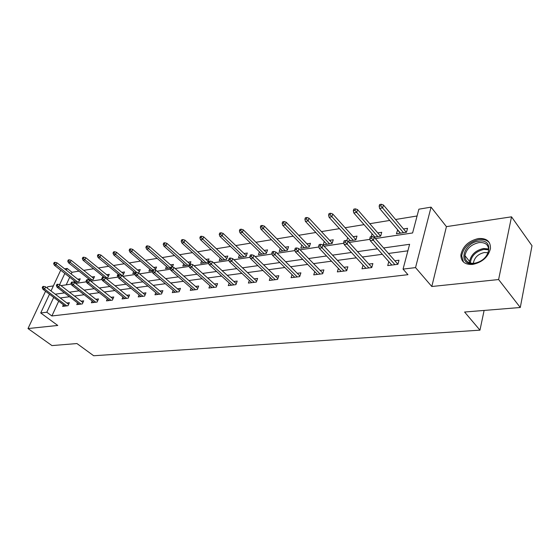 <?xml version="1.0" encoding="UTF-8"?>
<svg xmlns="http://www.w3.org/2000/svg" width="560" height="560" viewBox="0 0 560 560"><rect width="100%" height="100%" fill="white"/><g stroke="black" fill="none" stroke-linecap="round" stroke-linejoin="round"><path stroke-width="0.84" d="M478.422 238.539C468.566 240.884 462.721 246.344 460.873 254.926C460.901 261.611 464.828 264.782 472.64 264.432C482.279 262.367 488.222 257.082 490.455 248.591C490.651 241.36 486.64 238.014 478.422 238.539M375.34 238.539L412.601 232.96L418.873 209.188L431.06 207.137L415.541 267.603L403.06 269.108L409.612 244.293L383.6 247.954M446.425 226.639L431.802 286.503L498.61 279.545L520.282 307.496L532 245.749L511.518 216.825L446.425 226.639L431.06 207.137M53.368 285.908L47.663 286.769L47.089 287.987M64.652 268.856L67.137 268.436L66.332 270.179M78.988 271.138L71.995 272.279L67.137 268.436M417.081 215.985L395.563 219.499M389.746 220.444L369.789 223.699M364.056 224.637L345.107 227.731M339.444 228.655L321.433 231.588M315.854 232.498L298.718 235.298M293.216 236.194L276.906 238.854M271.467 239.743L255.934 242.277M250.572 243.152L235.76 245.567M230.468 246.428L216.342 248.731M211.12 249.585L197.638 251.783M192.479 252.623L179.599 254.73M174.517 255.556L162.204 257.565M157.185 258.384L145.411 260.302M140.455 261.114L129.199 262.948M124.299 263.746L113.519 265.51M108.689 266.294L98.364 267.981M93.59 268.758L83.706 270.368M498.61 279.545L511.518 216.825M45.556 291.256L28 328.552L57.764 325.458L40.719 312.963L49.483 294.224M520.282 307.496L464.597 312.025L479.962 330.162L93.674 355.747L76.951 343.553L51.954 345.59L28 328.552M479.962 330.162L484.113 310.436M71.995 272.279L71.197 274.022M69.706 277.263L66.213 284.844M74.193 282.457L78.883 281.75L80.22 278.803L77.742 279.188M73.626 282.31L74.291 280.861M89.348 280.168L93.17 279.594L94.5 276.598L91.959 276.99M87.906 279.79L88.417 278.663M105.042 277.795L107.926 277.361L109.249 274.323L106.645 274.729M102.536 277.452L103.005 276.388M118.076 274.036L117.243 275.954L118.132 275.821M121.289 275.345L123.172 275.058L124.495 271.971L121.821 272.384M133.658 271.6L132.811 273.602L134.918 273.28M138.124 272.797L138.936 272.678L140.252 269.542L137.508 269.969M149.772 269.08L148.904 271.166L152.327 270.648M155.302 270.074L156.555 267.029L153.734 267.463M166.453 266.469L165.564 268.653L170.401 267.918M172.375 267.043L173.432 264.425L170.534 264.873M183.722 263.76L182.819 266.042L189.161 265.083M189.952 264.173L190.911 261.73L187.929 262.192M201.621 260.946L200.697 263.34L207.746 262.276L209.02 258.937L205.961 259.406M220.178 258.02L219.233 260.54L226.548 259.434L227.808 256.039L224.651 256.522M239.435 254.982L238.469 257.635L246.064 256.487L247.303 253.029L244.055 253.533M259.427 251.818L258.44 254.611L266.329 253.421L267.554 249.907L264.201 250.425M280.203 248.521L279.195 251.475L287.392 250.236L288.596 246.666L285.138 247.198M301.798 245.077L300.769 248.213L309.302 246.925L310.478 243.285L306.915 243.838M324.275 241.486L323.225 244.825L332.108 243.481L333.256 239.771L329.574 240.345M347.725 241.122L355.866 239.89L356.986 236.117L353.178 236.698M346.759 240.8L347.683 237.734M373.926 237.16L380.639 236.145L381.731 232.295L377.79 232.904M371.273 236.621L372.085 233.8M397.677 229.838L396.417 233.758L406.497 232.239L407.547 228.319L403.466 228.942M58.695 301.189L51.891 315.966L407.946 274.687L403.06 269.108M407.883 250.824L388.437 253.463M382.333 254.296L362.383 256.998M356.356 257.817L337.449 260.379M331.499 261.184L313.551 263.62M307.685 264.418L290.633 266.728M284.844 267.512L268.639 269.71M262.927 270.487L247.513 272.58M241.871 273.343L227.199 275.331M221.634 276.087L207.655 277.984M202.16 278.726L188.839 280.532M183.414 281.274L170.716 282.996M165.354 283.717L153.237 285.362M147.945 286.083L136.367 287.651M131.145 288.358L120.092 289.863M114.933 290.556L104.363 291.991M99.267 292.684L89.166 294.056M84.133 294.735L74.466 296.051M69.496 296.723L60.242 297.976M63.392 304.731L62.636 306.383L68.019 305.711L69.391 302.68L66.864 303.002M77.539 302.897L76.769 304.612L82.327 303.912L83.699 300.832L81.109 301.168M92.155 300.993L91.371 302.778L97.118 302.057L98.483 298.928L95.823 299.271M107.268 299.026L106.463 300.881L112.406 300.139L113.771 296.961L111.041 297.311M122.899 296.982L122.08 298.921L128.226 298.151L129.584 294.924L126.777 295.288M139.076 294.868L138.236 296.898L144.599 296.093L145.95 292.817L143.073 293.188M155.827 292.677L154.966 294.791L161.56 293.965L162.897 290.633L159.943 291.011M173.18 290.402L172.298 292.621L179.137 291.76L180.467 288.372L177.422 288.764M191.17 288.036L190.274 290.36L197.365 289.471L198.681 286.02L195.552 286.426M209.839 285.579L208.922 288.022L216.279 287.098L217.581 283.591L214.361 284.004M229.222 283.017L228.284 285.593L235.928 284.627L237.209 281.057L233.891 281.484M249.354 280.35L248.395 283.066L256.34 282.065L257.607 278.432L254.184 278.873M270.291 277.564L269.311 280.441L277.571 279.398L278.817 275.702L275.289 276.157M292.068 274.659L291.067 277.704L299.677 276.626L300.895 272.853L297.255 273.322M314.755 271.621L313.733 274.862L322.7 273.735L323.89 269.892L320.131 270.375M338.394 268.443L337.351 271.894L346.703 270.725L347.865 266.805L343.973 267.309M363.055 265.104L361.984 268.8L371.749 267.575L372.876 263.585L368.851 264.103M388.801 261.604L387.716 265.573L397.915 264.292L399 260.218L394.835 260.757M431.802 286.503L415.541 267.603M51.891 315.966L46.816 312.228L40.719 312.963M60.956 285.628L71.26 284.088M75.614 283.43L86.366 281.82M90.776 281.162L102.004 279.482M106.47 278.81L118.195 277.053M122.724 276.374L134.981 274.54M139.566 273.854L152.39 271.936M157.031 271.236L170.45 269.227M175.161 268.52L189.21 266.42M193.984 265.706L208.705 263.501M213.542 262.773L228.984 260.463M233.884 259.728L250.089 257.299M255.059 256.557L272.069 254.009M277.109 253.253L294.994 250.572M300.104 249.809L318.913 246.988M324.093 246.218L343.896 243.25M349.146 242.459L370.013 239.337M64.827 273.427L59.598 284.69M51.009 290.962L60.711 270.2M53.69 297.409L46.816 312.228M377.482 248.815L357.497 251.629M351.456 252.476L332.514 255.15M326.557 255.983L308.581 258.517M302.708 259.343L285.635 261.751M279.839 262.563L263.62 264.852M257.901 265.657L242.473 267.827M236.831 268.618L222.152 270.69M216.58 271.474L202.601 273.441M197.106 274.218L183.778 276.094M178.353 276.857L165.655 278.642M160.3 279.398L148.176 281.106M142.891 281.848L131.32 283.479M126.098 284.214L115.052 285.768M109.893 286.496L99.337 287.98M94.241 288.701L84.147 290.122M79.121 290.829L69.461 292.187M64.498 292.887L55.258 294.189M400.281 233.177L397.481 229.866M68.635 304.353L45.633 286.881L44.597 289.079L66.773 305.865M43.113 287.616L43.694 286.391L42.798 286.531L42.224 287.749L43.113 287.616L44.597 289.079L42.994 289.317L65.156 306.068M45.633 286.881L43.694 286.391M42.224 287.749L42.994 289.317M55.09 262.304L54.194 262.458L53.634 263.648L54.523 263.487L55.09 262.304L56.994 262.808L55.986 264.943L54.376 265.223L75.985 282.191M54.523 263.487L77.595 281.946M56.994 262.808L79.443 280.525M54.376 265.223L53.634 263.648M473.753 263.578C457.492 265.916 462.917 242.76 478.737 241.178C495.103 238.308 490.084 262.122 473.753 263.578M478.996 242.571C471.128 244.412 466.438 248.773 464.94 255.633C464.947 261.03 468.097 263.585 474.39 263.305C482.125 261.632 486.871 257.397 488.621 250.586C488.754 244.846 485.548 242.172 478.996 242.571M473.445 263.382L473.466 262.661C474.642 257.285 478.31 253.897 484.463 252.504L488.089 252.749M489.608 243.054C487.319 240.163 483.812 238.987 479.101 239.54C469.322 241.864 463.512 247.282 461.685 255.808L463.491 262.073M82.929 302.575L59.808 284.739L58.772 286.972L81.025 304.08M57.267 285.481L57.848 284.242L56.924 284.382L56.343 285.621L57.267 285.481L58.772 286.972L57.113 287.224L79.352 304.29M59.808 284.739L57.848 284.242M56.343 285.621L57.113 287.224M97.692 300.741L74.459 282.527L73.423 284.795L95.746 302.232M71.904 283.283L72.478 282.016L71.526 282.163L70.952 283.423L71.904 283.283L73.423 284.795L71.708 285.054L94.024 302.449M74.459 282.527L72.478 282.016M70.952 283.423L71.708 285.054M69.223 259.784L68.306 259.952L67.746 261.156L68.663 260.995L69.223 259.784L71.148 260.302L70.14 262.472L68.481 262.766L90.153 280.049M68.663 260.995L91.819 279.797M71.148 260.302L93.702 278.39M68.481 262.766L67.746 261.156M83.839 257.187L82.887 257.355L82.327 258.58L83.279 258.412L83.839 257.187L85.771 257.712L84.77 259.917L83.055 260.218L104.594 277.683M83.279 258.412L106.505 277.578M85.771 257.712L108.437 276.185M83.055 260.218L82.327 258.58M112.966 298.844L89.614 280.238L88.585 282.541L110.971 300.321M87.045 281.001L87.626 279.72L86.639 279.867L86.058 281.148L87.045 281.001L88.585 282.541L86.807 282.807L109.186 300.545M89.614 280.238L87.626 279.72M86.058 281.148L86.807 282.807M128.758 296.891L105.308 277.872L104.279 280.21L126.714 298.34M102.725 278.642L103.299 277.34L102.277 277.494L101.703 278.796L102.725 278.642L104.279 280.21L102.438 280.483L124.866 298.571M105.308 277.872L103.299 277.34M101.703 278.796L102.438 280.483M145.103 294.868L121.555 275.415L120.533 277.795L143.01 296.296M118.958 276.192L119.532 274.869L118.475 275.03L117.901 276.353L118.958 276.192L120.533 277.795L118.629 278.082L141.099 296.534M121.555 275.415L119.532 274.869M117.901 276.353L118.629 278.082M98.945 254.499L97.965 254.674L97.405 255.913L98.385 255.738L98.945 254.499L100.898 255.038L99.897 257.278L98.126 257.586L119.154 274.925M98.385 255.738L121.688 275.282M100.898 255.038L123.662 273.917M98.126 257.586L97.405 255.913M114.576 251.713L113.561 251.895L113.001 253.155L114.023 252.98L114.576 251.713L116.543 252.266L115.549 254.541L113.715 254.863L135.114 272.825M114.023 252.98L136.822 272.44M116.543 252.266L139.398 271.565M113.715 254.863L113.001 253.155M130.76 248.836L129.703 249.025L129.15 250.306L130.207 250.117L130.76 248.836L132.741 249.403L131.747 251.713L129.85 252.042L151.711 270.746M130.207 250.117L152.859 269.808M132.741 249.403L155.687 269.143M129.85 252.042L129.15 250.306M162.036 292.782L138.397 272.874L137.382 275.289L159.887 294.175M135.786 273.658L136.353 272.314L135.261 272.482L134.687 273.826L135.786 273.658L137.382 275.289L135.408 275.583L157.913 294.427M138.397 272.874L136.353 272.314M134.687 273.826L135.408 275.583M147.518 245.854L146.426 246.05L145.88 247.352L146.972 247.156L147.518 245.854L149.52 246.435L148.533 248.78L146.566 249.123L168.448 268.212M146.972 247.156L170.408 267.904M149.52 246.435L172.543 266.637M146.566 249.123L145.88 247.352M179.585 290.619L155.869 270.235L154.854 272.692L177.38 291.977M153.237 271.033L153.804 269.661L152.663 269.836L152.103 271.201L153.237 271.033L154.854 272.692L152.803 273L175.329 292.236M155.869 270.235L153.804 269.661M152.103 271.201L152.803 273M164.892 242.76L163.765 242.963L163.212 244.286L164.346 244.083L164.892 242.76L166.908 243.355L165.928 245.742L163.891 246.099L185.787 265.594M164.346 244.083L187.824 265.286M166.908 243.355L190.001 264.047M163.891 246.099L163.212 244.286M197.778 288.386L173.992 267.498L172.991 270.004L195.517 289.702M171.353 268.303L171.913 266.91L170.73 267.092L170.17 268.478L171.353 268.303L172.991 270.004L170.863 270.319L193.389 289.968M173.992 267.498L171.913 266.91M170.17 268.478L170.863 270.319M182.917 239.554L181.741 239.764L181.195 241.108L182.371 240.905L182.917 239.554L184.947 240.163L183.974 242.585L181.86 242.956L203.749 262.878M182.371 240.905L205.863 262.563M184.947 240.163L208.096 261.366M181.86 242.956L181.195 241.108M216.664 286.069L192.815 264.656L191.821 267.204L214.333 287.343M190.169 265.468L190.722 264.054L189.49 264.243L188.937 265.657L190.169 265.468L191.821 267.204L189.609 267.533L212.128 287.616M192.815 264.656L190.722 264.054M188.937 265.657L189.609 267.533M201.614 236.229L200.396 236.446L199.857 237.811L201.082 237.594L201.614 236.229L203.665 236.852L202.699 239.316L200.501 239.701L222.376 260.064M201.082 237.594L224.567 259.735M203.665 236.852L226.863 258.594M200.501 239.701L199.857 237.811M236.271 283.675L212.373 261.702L211.393 264.292L233.877 284.886M209.72 262.528L210.266 261.086L208.992 261.282L208.439 262.717L209.72 262.528L211.393 264.292L209.097 264.635L231.581 285.173M212.373 261.702L210.266 261.086M208.439 262.717L209.097 264.635M221.039 232.771L219.772 232.995L219.247 234.388L220.514 234.164L221.039 232.771L223.104 233.408L222.152 235.921L219.87 236.313L241.703 257.145M220.514 234.164L243.978 256.802M223.104 233.408L246.337 255.724M219.87 236.313L219.247 234.388M256.648 281.19L232.722 258.629L231.749 261.268L254.184 282.338M230.055 259.462L230.594 257.999L229.271 258.195L228.725 259.665L230.055 259.462L231.749 261.268L229.362 261.625L251.797 282.639M232.722 258.629L230.594 257.999M228.725 259.665L229.362 261.625M241.234 229.18L239.911 229.411L239.393 230.825L240.709 230.594L241.234 229.18L243.306 229.838L242.368 232.386L239.995 232.799L261.772 254.107M240.709 230.594L264.138 253.75M243.306 229.838L266.56 252.749M239.995 232.799L239.393 230.825M277.837 278.621L253.897 255.43L252.938 258.118L275.296 279.685M251.223 256.277L251.755 254.779L250.376 254.989L249.837 256.487L251.223 256.277L252.938 258.118L250.453 258.489L272.818 280M253.897 255.43L251.755 254.779M249.837 256.487L250.453 258.489M262.234 225.442L260.862 225.687L260.344 227.122L261.716 226.884L262.234 225.442L264.32 226.114L263.396 228.711L260.932 229.145L282.625 250.957M261.716 226.884L285.089 250.586M264.32 226.114L287.581 249.669M260.932 229.145L260.344 227.122M299.894 275.954L275.954 252.098L275.016 254.842L297.269 276.927M273.273 252.952L273.798 251.433L272.356 251.65L271.831 253.169L273.273 252.952L275.016 254.842L272.419 255.227L294.693 277.249M275.954 252.098L273.798 251.433M271.831 253.169L272.419 255.227M284.095 221.55L282.667 221.802L282.163 223.272L283.591 223.02L284.095 221.55L286.195 222.243L285.292 224.889L282.716 225.337L304.311 247.681M283.591 223.02L306.873 247.296M286.195 222.243L309.449 246.477M282.716 225.337L282.163 223.272M322.868 273.189L298.949 248.626L298.032 251.419L320.159 274.057M296.268 249.494L296.786 247.94L295.281 248.171L294.763 249.718L296.268 249.494L298.032 251.419L295.323 251.818L317.471 274.393M298.949 248.626L296.786 247.94M294.763 249.718L295.323 251.818M306.873 217.497L305.382 217.763L304.885 219.254L306.376 218.995L306.873 217.497L308.987 218.211L308.098 220.906L305.417 221.375L326.886 244.272M306.376 218.995L329.546 243.866M308.987 218.211L332.206 243.166M305.417 221.375L304.885 219.254M346.682 270.725L346.801 270.305L322.952 245L322.049 247.849L344.022 271.061M320.264 245.875L320.768 244.293L319.2 244.531L318.696 246.113L320.264 245.875L322.049 247.849L319.221 248.269L341.215 271.411M322.952 245L320.768 244.293M318.696 246.113L319.221 248.269M330.624 213.269L329.07 213.549L328.587 215.068L330.141 214.795L330.624 213.269L332.752 214.004L331.884 216.748L329.084 217.238L350.392 240.716M330.141 214.795L353.171 240.296M332.752 214.004L355.894 239.715M329.084 217.238L328.587 215.068M371.539 267.603L371.658 267.176L348.012 241.22L347.137 244.118L368.914 267.932M345.331 242.102L345.821 240.492L344.183 240.737L343.693 242.347L345.331 242.102L347.137 244.118L344.183 244.559L365.988 268.303M348.012 241.22L345.821 240.492M343.693 242.347L344.183 244.559M355.411 208.859L353.787 209.146L353.318 210.7L354.942 210.413L355.411 208.859L357.546 209.615L356.706 212.415L353.787 212.919L374.899 237.013M354.942 210.413L377.797 236.572M357.546 209.615L380.478 235.998M353.787 212.919L353.318 210.7M398.062 263.732L397.509 263.802M397.488 264.348L397.607 263.914L374.22 237.258L373.373 240.226L394.912 264.67M371.539 238.154L372.015 236.509L370.3 236.768L369.824 238.413L371.539 238.154L373.373 240.226L370.286 240.681L391.853 265.055M374.22 237.258L372.015 236.509M369.824 238.413L370.286 240.681M398.041 263.809L397.607 263.914M406.063 232.043L406.567 231.966M381.304 204.253L379.61 204.554L379.155 206.136L380.849 205.835L381.304 204.253L383.453 205.03L382.641 207.879L379.589 208.418L400.47 233.149M380.849 205.835L403.487 232.694M406.077 232.302L406.553 232.022M383.453 205.03L406.126 232.12M379.589 208.418L379.155 206.136M469.567 262.871L469.567 261.471C471.037 254.632 475.692 250.306 483.539 248.507L488.677 248.976M488.691 249.795L483.896 249.403C475.608 251.447 471.1 256.018 470.372 263.109M473.466 262.661L474.005 263.34M469.623 262.892L469.567 261.471L464.94 255.633"/></g></svg>

